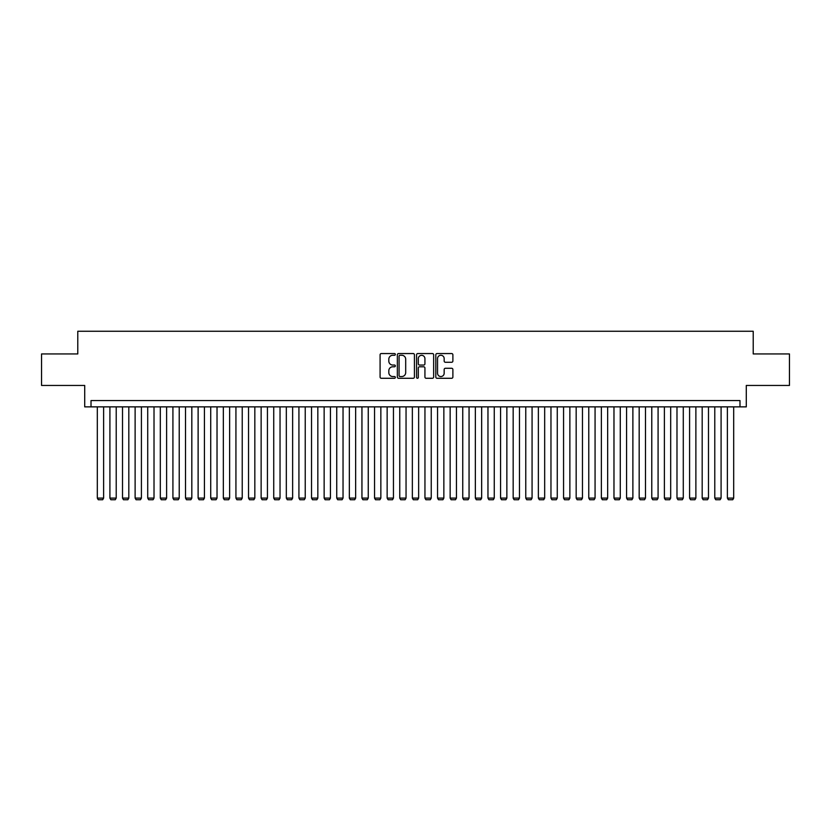<?xml version="1.0" encoding="UTF-8"?>
<svg xmlns="http://www.w3.org/2000/svg" width="831" height="831" viewBox="0 0 831 831"><rect width="100%" height="100%" fill="white"/><g stroke="black" fill="none" stroke-linecap="round" stroke-linejoin="round"><path stroke-width="1.25" d="M395.338 354.411A0.862 0.862 0 0 0 394.476 353.549L381.325 353.549A1.236 1.236 0 0 0 380.089 354.785L380.089 377.045A1.236 1.236 0 0 0 381.325 378.282L394.476 378.282A0.862 0.862 0 0 0 395.338 377.419A0.862 0.862 0 0 0 394.476 376.547L392.772 376.547A3.958 3.958 0 0 1 388.815 372.589L388.815 370.74A3.958 3.958 0 0 1 392.772 366.783L394.476 366.783A0.862 0.862 0 0 0 395.338 365.91A0.862 0.862 0 0 0 394.476 365.048L392.772 365.048A3.958 3.958 0 0 1 388.815 361.09L388.815 359.231A3.958 3.958 0 0 1 392.772 355.273L394.476 355.273A0.862 0.862 0 0 0 395.338 354.411M451.649 362.264A1.236 1.236 0 0 0 452.885 361.028L452.885 354.785A1.236 1.236 0 0 0 451.649 353.549L437.054 353.549A1.236 1.236 0 0 0 435.818 354.785L435.818 377.045A1.236 1.236 0 0 0 437.054 378.282L451.649 378.282A1.236 1.236 0 0 0 452.885 377.045L452.885 369.504A1.236 1.236 0 0 0 451.649 368.268L445.406 368.268A1.236 1.236 0 0 0 444.17 369.504L444.17 373.244A3.314 3.314 0 0 1 440.856 376.547A3.314 3.314 0 0 1 437.553 373.244L437.553 358.587A3.314 3.314 0 0 1 440.856 355.273A3.314 3.314 0 0 1 444.17 358.587L444.17 361.028A1.236 1.236 0 0 0 445.406 362.264L451.649 362.264M739.985 406.868L746.29 406.868L746.29 385.449L789.45 385.449L789.45 353.944L753.218 353.944L753.218 331.257L77.782 331.257L77.782 353.944L41.55 353.944L41.55 385.449L84.71 385.449L84.71 406.868L739.985 406.868L739.985 400.563L91.015 400.563L91.015 406.868M414.42 354.785A1.236 1.236 0 0 0 413.184 353.549L398.589 353.549A1.236 1.236 0 0 0 397.353 354.785L397.353 377.045A1.236 1.236 0 0 0 398.589 378.282L413.184 378.282A1.236 1.236 0 0 0 414.42 377.045L414.42 354.785M417.816 353.549L432.411 353.549A1.236 1.236 0 0 1 433.647 354.785L433.647 377.045A1.236 1.236 0 0 1 432.411 378.282L426.168 378.282A1.236 1.236 0 0 1 424.932 377.045L424.932 368.019A1.236 1.236 0 0 0 423.696 366.783L419.551 366.783A1.236 1.236 0 0 0 418.315 368.019L418.315 377.419A0.862 0.862 0 0 1 417.453 378.282A0.862 0.862 0 0 1 416.58 377.419L416.58 354.785A1.236 1.236 0 0 1 417.816 353.549M399.95 355.273A0.862 0.862 0 0 0 399.077 356.146L399.077 375.685A0.862 0.862 0 0 0 399.95 376.547L401.737 376.547A3.958 3.958 0 0 0 405.694 372.589L405.694 359.231A3.958 3.958 0 0 0 401.737 355.273L399.95 355.273M424.932 358.649A3.314 3.314 0 0 0 421.618 355.336A3.314 3.314 0 0 0 418.315 358.649L418.315 363.812A1.236 1.236 0 0 0 419.551 365.048L423.696 365.048A1.236 1.236 0 0 0 424.932 363.812L424.932 358.649M103.615 406.868L103.615 498.101L97.31 498.101L97.31 406.868M103.615 498.101L102.67 499.743L98.255 499.743L97.31 498.101M116.215 406.868L116.215 498.101L109.91 498.101L109.91 406.868M116.215 498.101L115.27 499.743L110.855 499.743L109.91 498.101M128.815 406.868L128.815 498.101L122.51 498.101L122.51 406.868M128.815 498.101L127.87 499.743L123.455 499.743L122.51 498.101M141.415 406.868L141.415 498.101L135.121 498.101L135.121 406.868M141.415 498.101L140.47 499.743L136.066 499.743L135.121 498.101M154.015 406.868L154.015 498.101L147.721 498.101L147.721 406.868M154.015 498.101L153.07 499.743L148.666 499.743L147.721 498.101M166.616 406.868L166.616 498.101L160.321 498.101L160.321 406.868M166.616 498.101L165.67 499.743L161.266 499.743L160.321 498.101M179.226 406.868L179.226 498.101L172.921 498.101L172.921 406.868M179.226 498.101L178.281 499.743L173.866 499.743L172.921 498.101M191.826 406.868L191.826 498.101L185.521 498.101L185.521 406.868M191.826 498.101L190.881 499.743L186.466 499.743L185.521 498.101M204.426 406.868L204.426 498.101L198.121 498.101L198.121 406.868M204.426 498.101L203.481 499.743L199.066 499.743L198.121 498.101M217.026 406.868L217.026 498.101L210.721 498.101L210.721 406.868M217.026 498.101L216.081 499.743L211.666 499.743L210.721 498.101M229.626 406.868L229.626 498.101L223.331 498.101L223.331 406.868M229.626 498.101L228.681 499.743L224.277 499.743L223.331 498.101M242.226 406.868L242.226 498.101L235.931 498.101L235.931 406.868M242.226 498.101L241.281 499.743L236.877 499.743L235.931 498.101M254.826 406.868L254.826 498.101L248.531 498.101L248.531 406.868M254.826 498.101L253.881 499.743L249.477 499.743L248.531 498.101M267.437 406.868L267.437 498.101L261.131 498.101L261.131 406.868M267.437 498.101L266.491 499.743L262.077 499.743L261.131 498.101M280.037 406.868L280.037 498.101L273.731 498.101L273.731 406.868M280.037 498.101L279.091 499.743L274.677 499.743L273.731 498.101M292.637 406.868L292.637 498.101L286.331 498.101L286.331 406.868M292.637 498.101L291.691 499.743L287.277 499.743L286.331 498.101M305.237 406.868L305.237 498.101L298.931 498.101L298.931 406.868M305.237 498.101L304.291 499.743L299.877 499.743L298.931 498.101M317.837 406.868L317.837 498.101L311.542 498.101L311.542 406.868M317.837 498.101L316.891 499.743L312.487 499.743L311.542 498.101M330.437 406.868L330.437 498.101L324.142 498.101L324.142 406.868M330.437 498.101L329.492 499.743L325.087 499.743L324.142 498.101M343.037 406.868L343.037 498.101L336.742 498.101L336.742 406.868M343.037 498.101L342.092 499.743L337.687 499.743L336.742 498.101M355.647 406.868L355.647 498.101L349.342 498.101L349.342 406.868M355.647 498.101L354.702 499.743L350.287 499.743L349.342 498.101M368.247 406.868L368.247 498.101L361.942 498.101L361.942 406.868M368.247 498.101L367.302 499.743L362.887 499.743L361.942 498.101M380.847 406.868L380.847 498.101L374.542 498.101L374.542 406.868M380.847 498.101L379.902 499.743L375.487 499.743L374.542 498.101M393.447 406.868L393.447 498.101L387.142 498.101L387.142 406.868M393.447 498.101L392.502 499.743L388.087 499.743L387.142 498.101M406.047 406.868L406.047 498.101L399.753 498.101L399.753 406.868M406.047 498.101L405.102 499.743L400.698 499.743L399.753 498.101M418.647 406.868L418.647 498.101L412.353 498.101L412.353 406.868M418.647 498.101L417.702 499.743L413.298 499.743L412.353 498.101M431.247 406.868L431.247 498.101L424.953 498.101L424.953 406.868M431.247 498.101L430.302 499.743L425.898 499.743L424.953 498.101M443.858 406.868L443.858 498.101L437.553 498.101L437.553 406.868M443.858 498.101L442.913 499.743L438.498 499.743L437.553 498.101M456.458 406.868L456.458 498.101L450.153 498.101L450.153 406.868M456.458 498.101L455.513 499.743L451.098 499.743L450.153 498.101M469.058 406.868L469.058 498.101L462.753 498.101L462.753 406.868M469.058 498.101L468.113 499.743L463.698 499.743L462.753 498.101M481.658 406.868L481.658 498.101L475.353 498.101L475.353 406.868M481.658 498.101L480.713 499.743L476.298 499.743L475.353 498.101M494.258 406.868L494.258 498.101L487.963 498.101L487.963 406.868M494.258 498.101L493.313 499.743L488.908 499.743L487.963 498.101M506.858 406.868L506.858 498.101L500.563 498.101L500.563 406.868M506.858 498.101L505.913 499.743L501.509 499.743L500.563 498.101M519.458 406.868L519.458 498.101L513.163 498.101L513.163 406.868M519.458 498.101L518.513 499.743L514.109 499.743L513.163 498.101M532.069 406.868L532.069 498.101L525.763 498.101L525.763 406.868M532.069 498.101L531.123 499.743L526.709 499.743L525.763 498.101M544.669 406.868L544.669 498.101L538.363 498.101L538.363 406.868M544.669 498.101L543.723 499.743L539.309 499.743L538.363 498.101M557.269 406.868L557.269 498.101L550.963 498.101L550.963 406.868M557.269 498.101L556.323 499.743L551.909 499.743L550.963 498.101M569.869 406.868L569.869 498.101L563.563 498.101L563.563 406.868M569.869 498.101L568.923 499.743L564.509 499.743L563.563 498.101M582.469 406.868L582.469 498.101L576.174 498.101L576.174 406.868M582.469 498.101L581.523 499.743L577.119 499.743L576.174 498.101M595.069 406.868L595.069 498.101L588.774 498.101L588.774 406.868M595.069 498.101L594.123 499.743L589.719 499.743L588.774 498.101M607.669 406.868L607.669 498.101L601.374 498.101L601.374 406.868M607.669 498.101L606.723 499.743L602.319 499.743L601.374 498.101M620.279 406.868L620.279 498.101L613.974 498.101L613.974 406.868M620.279 498.101L619.334 499.743L614.919 499.743L613.974 498.101M632.879 406.868L632.879 498.101L626.574 498.101L626.574 406.868M632.879 498.101L631.934 499.743L627.519 499.743L626.574 498.101M645.479 406.868L645.479 498.101L639.174 498.101L639.174 406.868M645.479 498.101L644.534 499.743L640.119 499.743L639.174 498.101M658.079 406.868L658.079 498.101L651.774 498.101L651.774 406.868M658.079 498.101L657.134 499.743L652.719 499.743L651.774 498.101M670.679 406.868L670.679 498.101L664.385 498.101L664.385 406.868M670.679 498.101L669.734 499.743L665.33 499.743L664.385 498.101M683.279 406.868L683.279 498.101L676.985 498.101L676.985 406.868M683.279 498.101L682.334 499.743L677.93 499.743L676.985 498.101M695.879 406.868L695.879 498.101L689.585 498.101L689.585 406.868M695.879 498.101L694.934 499.743L690.53 499.743L689.585 498.101M708.49 406.868L708.49 498.101L702.185 498.101L702.185 406.868M708.49 498.101L707.545 499.743L703.13 499.743L702.185 498.101M721.09 406.868L721.09 498.101L714.785 498.101L714.785 406.868M721.09 498.101L720.145 499.743L715.73 499.743L714.785 498.101M733.69 406.868L733.69 498.101L727.385 498.101L727.385 406.868M733.69 498.101L732.745 499.743L728.33 499.743L727.385 498.101"/></g></svg>

